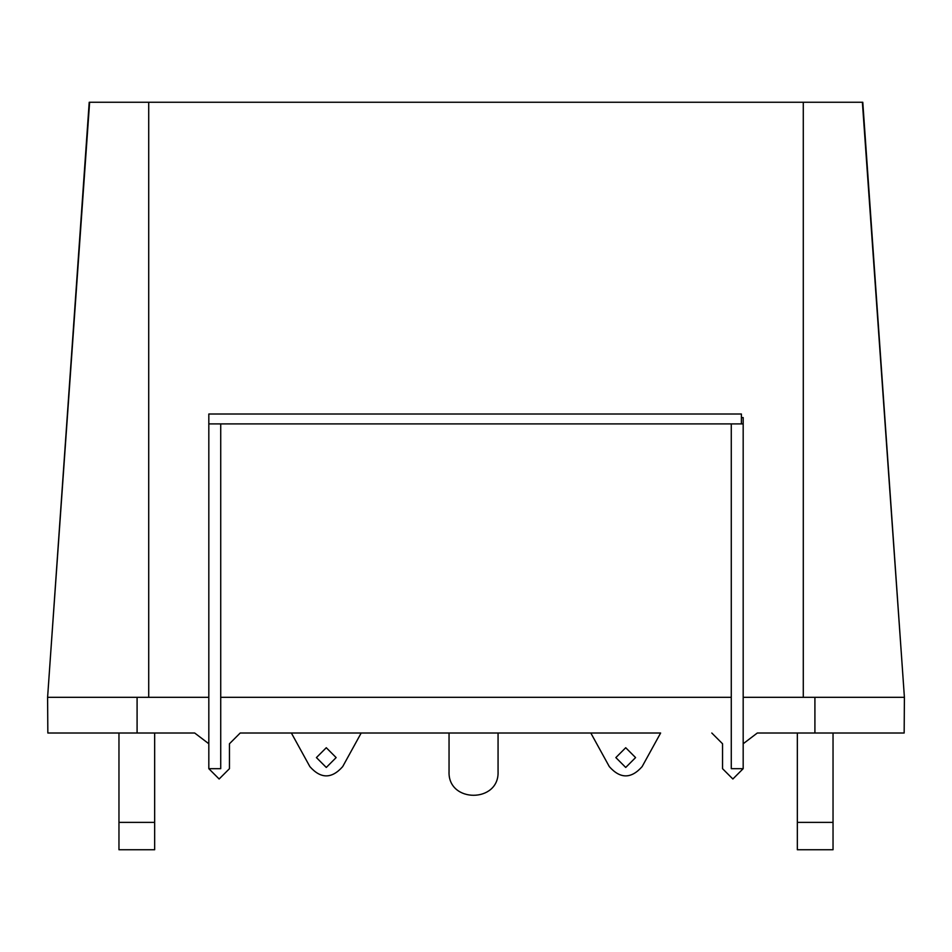 <?xml version="1.0" encoding="UTF-8"?>
<svg xmlns="http://www.w3.org/2000/svg" width="952" height="952" viewBox="0 0 952 952"><rect width="100%" height="100%" fill="white"/><g stroke="black" fill="none" stroke-linecap="round" stroke-linejoin="round"><path stroke-width="1.43" d="M635.579 757.59L625.714 747.725L615.849 757.59L625.714 767.455L635.579 757.59L625.714 747.725L615.849 757.59L625.714 767.455L635.579 757.59L625.714 747.725L615.849 757.59L625.714 767.455L635.579 757.59L625.714 747.725L615.849 757.59L625.714 767.455L635.579 757.59M316.421 757.59L326.286 747.725L336.151 757.59L326.286 767.455L316.421 757.59L326.286 747.725L336.151 757.59L326.286 767.455L316.421 757.59L326.286 747.725L336.151 757.59L326.286 767.455L316.421 757.59L326.286 747.725L336.151 757.59L326.286 767.455L316.421 757.59M741.394 417.583L743.179 417.583L743.179 768.681L731.279 768.681L731.279 423.914M189.519 733.016L194.696 733.016L189.519 733.016M361.189 733.016L342.684 766.622L361.189 733.016L449.046 733.016L449.046 771.584C447.702 803.179 499.407 803.179 498.063 771.584L498.063 733.016L590.811 733.016L609.316 766.622C620.252 778.962 631.188 778.962 642.124 766.622L660.628 733.016L240.201 733.016L291.371 733.016L309.876 766.622C320.812 778.962 331.748 778.962 342.684 766.622C331.748 778.962 320.812 778.962 309.876 766.622M208.821 743.762L194.696 733.016L47.838 733.016L47.6 697.316L89.214 102.257L94.76 102.257M857.24 102.257L862.786 102.257L904.4 697.316L904.162 733.016L757.304 733.016L743.179 743.762M741.394 423.914L208.821 423.914L208.821 414.001L741.394 414.001L741.394 423.914L743.179 423.914M722.544 768.681L722.544 743.762L711.798 733.016L722.544 743.762L722.544 768.681L732.861 778.998L743.179 768.681M229.456 768.681L229.456 743.762L240.201 733.016L229.456 743.762L229.456 768.681L219.138 778.998L208.821 768.681L220.721 768.681L220.721 423.914M904.162 697.316L743.179 697.316M731.279 697.316L220.721 697.316M208.821 697.316L47.838 697.316M208.821 423.914L208.821 768.681M154.664 733.016L154.664 849.743L118.964 849.743L118.964 733.016M797.336 733.016L797.336 849.743L833.036 849.743L833.036 733.016M590.811 733.016L609.316 766.622C620.252 778.962 631.188 778.962 642.124 766.622M901.282 652.834L862.381 102.257L89.619 102.257L50.718 652.834M803.286 697.316L803.286 102.257L845.305 102.257M137.088 733.016L137.088 697.316M814.912 733.016L814.912 697.316M154.664 822.373L118.964 822.373M797.336 822.373L833.036 822.373M148.714 697.316L148.714 102.257"/></g></svg>
